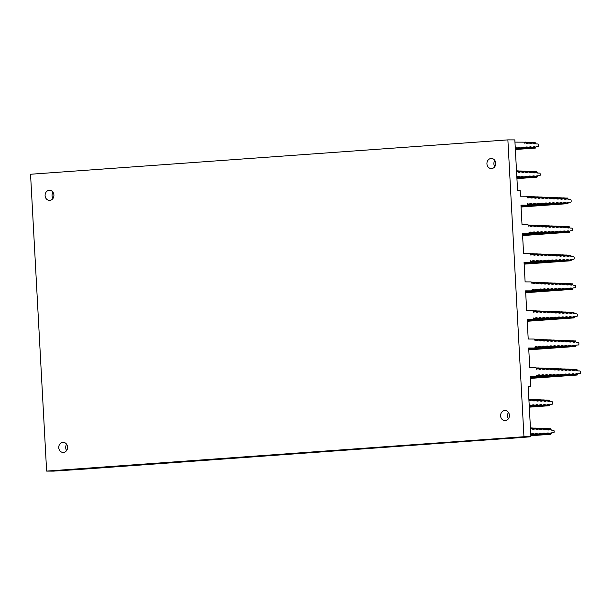 <?xml version="1.0" encoding="UTF-8"?>
<svg xmlns="http://www.w3.org/2000/svg" width="611" height="611" viewBox="0 0 611 611"><rect width="100%" height="100%" fill="white"/><g stroke="black" fill="none" stroke-linecap="round" stroke-linejoin="round"><path stroke-width="0.92" d="M528.194 386.542L530.768 386.351L530.241 376.552L536.29 376.575L536.977 374.933L537.741 376.307L538.337 374.887L539.101 376.261L539.696 374.841L540.46 376.223L541.056 374.803L541.82 376.177L542.415 374.757L543.187 376.132L543.775 374.711L544.546 376.086L545.134 374.665L545.906 376.048L546.494 374.627L547.265 376.002L547.861 374.581L548.625 375.956L549.22 374.535L549.984 375.91L550.58 374.49L551.343 375.872L551.939 374.444L552.711 375.826L553.299 374.406L554.07 375.78L554.658 374.36L555.43 375.734L556.018 374.314L556.789 375.696L557.385 374.268L558.149 375.65L558.744 374.23L559.508 375.605L560.104 374.184L560.867 375.559L561.463 374.138L562.227 375.521L562.823 374.092L563.594 375.475L564.182 374.054L564.954 375.429L565.542 374.008L566.313 375.383L566.901 373.963L567.672 375.345L568.268 373.917L569.032 375.299L569.628 373.879L570.391 375.253L570.987 373.833L571.751 375.207L572.347 373.787L573.118 375.169L573.706 373.741L574.477 375.123L575.066 373.703L575.837 375.078L576.425 373.657L577.196 375.032L577.785 373.611L579.976 373.542A1.123 0.542 -94.1 0 1 579.976 373.542L579.984 373.542A1.123 0.542 -94.1 0 0 580.45 372.427L580.435 372.084A1.123 0.542 -94.1 0 0 579.831 370.961L577.639 370.877L576.891 369.449L576.272 370.816L575.524 369.395L574.905 370.762L574.164 369.342L573.546 370.709L572.797 369.288L572.179 370.656L571.43 369.235L570.811 370.602L570.063 369.174L569.444 370.549L568.696 369.12L568.077 370.495L567.336 369.067L566.71 370.442L565.969 369.013L565.351 370.388L564.602 368.96L563.984 370.335L563.235 368.907L562.616 370.281L561.868 368.853L561.249 370.228L560.501 368.8L559.882 370.174L559.141 368.746L558.523 370.121L557.774 368.693L557.156 370.067L556.407 368.639L555.789 370.014L555.04 368.586L554.421 369.961L553.673 368.532L553.054 369.907L552.306 368.479L551.687 369.854L550.946 368.425L550.328 369.8L549.579 368.372L548.961 369.747L548.212 368.318L547.593 369.693L546.845 368.265L546.226 369.64L545.478 368.212L544.859 369.579L544.111 368.158L543.492 369.525L542.751 368.105L542.133 369.472L541.384 368.051L540.766 369.418L540.017 367.998L539.398 369.365L538.65 367.937L538.031 369.311L537.283 367.883L536.664 369.258L535.801 367.608L529.752 367.593L528.691 347.987L534.74 348.01L535.427 346.368L536.198 347.743L536.786 346.322L537.558 347.697L538.146 346.277L538.917 347.659L539.505 346.231L540.277 347.613L540.865 346.193L541.636 347.567L542.232 346.147L542.996 347.522L543.591 346.101L544.355 347.483L544.951 346.055L545.715 347.438L546.31 346.017L547.082 347.392L547.67 345.971L548.441 347.346L549.029 345.925L549.801 347.308L550.389 345.879L551.16 347.262L551.756 345.841L552.52 347.216L553.115 345.795L553.879 347.17L554.475 345.75L555.239 347.132L555.834 345.704L556.606 347.086L557.194 345.666L557.965 347.04L558.553 345.62L559.325 346.995L559.913 345.574L560.684 346.956L561.272 345.528L562.044 346.911L562.639 345.49L563.403 346.865L563.999 345.444L564.763 346.819L565.358 345.398L566.122 346.781L566.718 345.352L567.489 346.735L568.077 345.314L568.849 346.689L569.437 345.268L570.208 346.643L570.796 345.223L571.568 346.605L572.163 345.177L572.927 346.559L573.523 345.139L574.287 346.513L574.882 345.093L575.646 346.468L576.242 345.047L578.426 344.978A1.123 0.542 -94.1 0 1 578.426 344.978L578.441 344.978A1.123 0.542 -94.1 0 0 578.9 343.856L578.884 343.519A1.123 0.542 -94.1 0 0 578.289 342.397L576.097 342.305L575.348 340.885L574.73 342.252L573.981 340.831L573.362 342.198L572.614 340.778L571.995 342.145L571.247 340.724L570.628 342.091L569.88 340.663L569.261 342.038L568.52 340.61L567.902 341.984L567.153 340.556L566.534 341.931L565.786 340.503L565.167 341.877L564.419 340.449L563.8 341.824L563.052 340.396L562.433 341.77L561.685 340.342L561.066 341.717L560.325 340.289L559.707 341.664L558.958 340.235L558.339 341.61L557.591 340.182L556.972 341.557L556.224 340.128L555.605 341.503L554.857 340.075L554.238 341.45L553.497 340.022L552.871 341.396L552.13 339.968L551.512 341.343L550.763 339.915L550.144 341.289L549.396 339.861L548.777 341.236L548.029 339.808L547.41 341.182L546.662 339.754L546.043 341.129L545.302 339.701L544.684 341.068L543.935 339.647L543.316 341.014L542.568 339.594L541.949 340.961L541.201 339.54L540.582 340.907L539.834 339.487L539.215 340.854L538.467 339.426L537.848 340.801L537.107 339.372L536.489 340.747L535.74 339.319L535.121 340.694L534.258 339.044L528.21 339.029L527.148 319.423L533.197 319.446L533.877 317.804L534.648 319.179L535.244 317.758L536.007 319.133L536.603 317.712L537.367 319.095L537.963 317.667L538.726 319.049L539.322 317.628L540.086 319.003L540.682 317.583L541.453 318.957L542.041 317.537L542.812 318.919L543.4 317.491L544.172 318.873L544.76 317.453L545.531 318.827L546.127 317.407L546.891 318.782L547.487 317.361L548.25 318.743L548.846 317.315L549.61 318.698L550.206 317.277L550.977 318.652L551.565 317.231L552.336 318.606L552.924 317.185L553.696 318.568L554.284 317.14L555.055 318.522L555.651 317.101L556.415 318.476L557.011 317.056L557.774 318.43L558.37 317.01L559.134 318.392L559.729 316.964L560.493 318.346L561.089 316.926L561.86 318.3L562.448 316.88L563.22 318.255L563.808 316.834L564.579 318.216L565.167 316.788L565.939 318.171L566.534 316.75L567.298 318.125L567.894 316.704L568.658 318.079L569.253 316.658L570.017 318.033L570.613 316.613L571.384 317.995L571.972 316.574L572.744 317.949L573.332 316.529L574.103 317.903L574.691 316.483L576.883 316.414A1.123 0.542 -94.1 0 1 576.883 316.414L576.891 316.414A1.123 0.542 -94.1 0 0 577.357 315.291L577.334 314.955A1.123 0.542 -94.1 0 0 576.738 313.833L574.546 313.741L573.798 312.32L573.179 313.687L572.431 312.267L571.812 313.634L571.071 312.213L570.445 313.58L569.704 312.152L569.085 313.527L568.337 312.099L567.718 313.474L566.97 312.045L566.351 313.42L565.603 311.992L564.984 313.367L564.236 311.938L563.617 313.313L562.876 311.885L562.257 313.26L561.509 311.831L560.89 313.206L560.142 311.778L559.523 313.153L558.775 311.725L558.156 313.099L557.408 311.671L556.789 313.046L556.041 311.618L555.422 312.992L554.681 311.564L554.062 312.939L553.314 311.511L552.695 312.885L551.947 311.457L551.328 312.832L550.58 311.404L549.961 312.779L549.213 311.35L548.594 312.725L547.846 311.297L547.227 312.672L546.486 311.243L545.867 312.618L545.119 311.19L544.5 312.557L543.752 311.136L543.133 312.504L542.385 311.083L541.766 312.45L541.018 311.03L540.399 312.397L539.658 310.976L539.039 312.343L538.291 310.915L537.672 312.29L536.924 310.862L536.305 312.236L535.557 310.808L534.938 312.183L534.19 310.755L533.571 312.129L532.708 310.48L526.659 310.457L525.597 290.859L531.646 290.882L532.334 289.24L533.098 290.615L533.693 289.194L534.465 290.569L535.053 289.148L535.824 290.531L536.412 289.102L537.184 290.485L537.772 289.064L538.543 290.439L539.139 289.018L539.903 290.393L540.498 288.972L541.262 290.355L541.858 288.927L542.621 290.309L543.217 288.888L543.981 290.263L544.577 288.843L545.348 290.217L545.936 288.797L546.708 290.179L547.296 288.751L548.067 290.133L548.655 288.713L549.426 290.088L550.022 288.667L550.786 290.042L551.382 288.621L552.145 289.996L552.741 288.575L553.505 289.958L554.101 288.537L554.872 289.912L555.46 288.491L556.231 289.866L556.82 288.445L557.591 289.82L558.179 288.4L558.95 289.782L559.546 288.361L560.31 289.736L560.906 288.316L561.669 289.69L562.265 288.27L563.029 289.645L563.625 288.224L564.388 289.606L564.984 288.186L565.755 289.561L566.344 288.14L567.115 289.515L567.703 288.094L568.474 289.469L569.062 288.048L569.834 289.431L570.43 288.002L571.193 289.385L571.789 287.964L572.553 289.339L573.149 287.918L575.333 287.85A1.123 0.542 -94.1 0 1 575.333 287.85L575.341 287.85A1.123 0.542 -94.1 0 0 575.806 286.727L575.791 286.391A1.123 0.542 -94.1 0 0 575.195 285.268L572.996 285.177L572.255 283.756L571.636 285.123L570.888 283.703L570.269 285.07L569.521 283.641L568.902 285.016L568.154 283.588L567.535 284.963L566.787 283.535L566.168 284.909L565.419 283.481L564.801 284.856L564.06 283.428L563.441 284.802L562.693 283.374L562.074 284.749L561.326 283.321L560.707 284.695L559.959 283.267L559.34 284.642L558.591 283.214L557.973 284.589L557.232 283.16L556.613 284.535L555.865 283.107L555.246 284.482L554.498 283.053L553.879 284.428L553.131 283L552.512 284.375L551.764 282.946L551.145 284.321L550.396 282.893L549.778 284.268L549.037 282.84L548.418 284.214L547.67 282.786L547.051 284.161L546.303 282.733L545.684 284.1L544.936 282.679L544.317 284.046L543.569 282.626L542.95 283.993L542.201 282.572L541.583 283.939L540.842 282.519L540.223 283.886L539.475 282.458L538.856 283.832L538.108 282.404L537.489 283.779L536.741 282.351L536.122 283.725L535.373 282.297L534.755 283.672L534.014 282.244L533.388 283.619L532.647 282.19L532.028 283.565L531.165 281.915L525.116 281.892L524.055 262.295L530.104 262.318L530.783 260.676L531.555 262.05L532.143 260.63L532.914 262.004L533.51 260.584L534.274 261.959L534.869 260.538L535.633 261.92L536.229 260.5L536.993 261.875L537.588 260.454L538.36 261.829L538.948 260.408L539.719 261.783L540.307 260.362L541.079 261.745L541.667 260.324L542.438 261.699L543.026 260.278L543.798 261.653L544.393 260.233L545.157 261.607L545.753 260.187L546.517 261.569L547.112 260.149L547.876 261.523L548.472 260.103L549.243 261.477L549.831 260.057L550.603 261.432L551.191 260.011L551.962 261.393L552.55 259.965L553.322 261.348L553.917 259.927L554.681 261.302L555.277 259.881L556.041 261.256L556.636 259.835L557.4 261.218L557.996 259.79L558.767 261.172L559.355 259.751L560.127 261.126L560.715 259.706L561.486 261.08L562.074 259.66L562.846 261.042L563.434 259.614L564.205 260.996L564.801 259.576L565.565 260.95L566.16 259.53L566.924 260.905L567.52 259.484L568.283 260.866L568.879 259.438L569.651 260.821L570.239 259.4L571.01 260.775L571.598 259.354L573.79 259.285A1.123 0.542 -94.1 0 1 573.79 259.285L573.798 259.285A1.123 0.542 -94.1 0 0 574.264 258.163L574.241 257.827A1.123 0.542 -94.1 0 0 573.645 256.704L571.453 256.612L570.705 255.184L570.086 256.559L569.337 255.131L568.719 256.505L567.97 255.077L567.352 256.452L566.611 255.024L565.992 256.399L565.244 254.97L564.625 256.345L563.877 254.917L563.258 256.292L562.51 254.863L561.891 256.238L561.142 254.81L560.524 256.185L559.775 254.756L559.157 256.131L558.416 254.703L557.797 256.078L557.049 254.65L556.43 256.024L555.682 254.596L555.063 255.971L554.314 254.543L553.696 255.917L552.947 254.489L552.329 255.864L551.588 254.436L550.962 255.81L550.221 254.382L549.602 255.757L548.854 254.329L548.235 255.704L547.487 254.275L546.868 255.65L546.119 254.222L545.501 255.589L544.752 254.168L544.134 255.535L543.393 254.115L542.774 255.482L542.026 254.061L541.407 255.429L540.659 254.008L540.04 255.375L539.292 253.947L538.673 255.322L537.924 253.893L537.306 255.268L536.557 253.84L535.939 255.215L535.198 253.786L534.579 255.161L533.831 253.733L533.212 255.108L532.464 253.68L531.845 255.054L531.096 253.626L530.478 255.001L529.615 253.351L523.566 253.328L522.504 233.73L528.553 233.753L529.241 232.111L530.004 233.486L530.6 232.065L531.364 233.44L531.96 232.02L532.731 233.394L533.319 231.974L534.09 233.356L534.678 231.928L535.45 233.31L536.038 231.89L536.809 233.265L537.405 231.844L538.169 233.219L538.765 231.798L539.528 233.181L540.124 231.752L540.888 233.135L541.483 231.714L542.247 233.089L542.843 231.668L543.614 233.043L544.202 231.622L544.974 233.005L545.562 231.577L546.333 232.959L546.921 231.538L547.693 232.913L548.288 231.493L549.052 232.867L549.648 231.447L550.412 232.829L551.007 231.401L551.771 232.783L552.367 231.363L553.138 232.738L553.726 231.317L554.498 232.692L555.086 231.271L555.857 232.654L556.445 231.225L557.217 232.608L557.812 231.187L558.576 232.562L559.172 231.141L559.936 232.516L560.531 231.095L561.295 232.478L561.891 231.05L562.655 232.432L563.25 231.011L564.022 232.386L564.61 230.966L565.381 232.34L565.969 230.92L566.741 232.302L567.329 230.874L568.1 232.256L568.696 230.836L569.46 232.211L570.055 230.79L572.24 230.721A1.123 0.542 -94.1 0 1 572.24 230.721L572.247 230.721A1.123 0.542 -94.1 0 0 572.713 229.599L572.698 229.255A1.123 0.542 -94.1 0 0 572.102 228.14L569.903 228.048L569.162 226.62L568.535 227.995L567.795 226.566L567.176 227.941L566.428 226.513L565.809 227.888L565.06 226.46L564.442 227.834L563.693 226.406L563.075 227.781L562.326 226.353L561.708 227.727L560.967 226.299L560.348 227.674L559.6 226.246L558.981 227.62L558.233 226.192L557.614 227.567L556.865 226.139L556.247 227.513L555.498 226.085L554.88 227.46L554.131 226.032L553.513 227.407L552.772 225.978L552.153 227.353L551.405 225.925L550.786 227.3L550.037 225.871L549.419 227.246L548.67 225.818L548.052 227.193L547.303 225.765L546.685 227.139L545.936 225.711L545.317 227.078L544.577 225.658L543.958 227.025L543.21 225.604L542.591 226.971L541.842 225.551L541.224 226.918L540.475 225.497L539.857 226.864L539.108 225.436L538.49 226.811L537.749 225.383L537.122 226.757L536.382 225.329L535.763 226.704L535.015 225.276L534.396 226.65L533.647 225.222L533.029 226.597L532.28 225.169L531.662 226.544L530.913 225.115L530.295 226.49L529.554 225.062L528.935 226.437L528.072 224.787L522.023 224.764L520.962 205.166L527.01 205.181L527.69 203.539L528.462 204.922L529.05 203.501L529.821 204.876L530.409 203.455L531.18 204.83L531.776 203.41L532.54 204.792L533.136 203.364L533.899 204.746L534.495 203.326L535.259 204.7L535.855 203.28L536.626 204.654L537.214 203.234L537.986 204.616L538.574 203.188L539.345 204.57L539.933 203.15L540.704 204.525L541.3 203.104L542.064 204.479L542.66 203.058L543.423 204.441L544.019 203.012L544.783 204.395L545.379 202.974L546.142 204.349L546.738 202.928L547.509 204.303L548.098 202.883L548.869 204.265L549.457 202.837L550.228 204.219L550.817 202.799L551.588 204.173L552.184 202.753L552.947 204.127L553.543 202.707L554.307 204.089L554.903 202.661L555.666 204.043L556.262 202.623L557.033 203.998L557.622 202.577L558.393 203.952L558.981 202.531L559.752 203.914L560.34 202.485L561.112 203.868L561.708 202.447L562.471 203.822L563.067 202.401L563.831 203.776L564.427 202.356L565.19 203.738L565.786 202.31L566.55 203.692L567.145 202.272L567.917 203.646L568.505 202.226L570.705 202.149A1.123 0.542 -94.1 0 1 570.689 202.157M529.233 405.727L529.554 404.948L530.325 406.33L530.913 404.91L531.685 406.284L532.273 404.864L533.044 406.239L533.632 404.818L534.404 406.2L534.999 404.772L535.763 406.155L536.359 404.734L537.122 406.109L537.718 404.688L538.482 406.063L539.078 404.642L539.841 406.025L540.437 404.597L541.209 405.979L541.797 404.558L542.568 405.933L543.156 404.513L543.927 405.887L544.516 404.467L545.287 405.849L545.883 404.421L546.646 405.803L547.242 404.383L548.006 405.757L548.602 404.337L549.365 405.712L549.961 404.291L552.145 404.222A1.123 0.542 -94.1 0 1 552.145 404.222A1.123 0.542 -94.1 0 0 552.627 403.1L552.604 402.764A1.123 0.542 -94.1 0 0 552.008 401.641L549.816 401.557L549.068 400.129L548.449 401.496L547.7 400.075L547.082 401.442L546.333 400.022L545.715 401.389L544.966 399.968L544.348 401.335L543.599 399.915L542.98 401.282L542.24 399.854L541.621 401.228L540.872 399.8L540.254 401.175L539.505 399.747L538.887 401.122L538.138 399.693L537.52 401.068L536.771 399.64L536.153 401.015L535.412 399.586L534.785 400.961L534.045 399.533L533.426 400.908L532.677 399.479L532.059 400.854L531.318 399.426L530.692 400.801L529.951 399.373L529.325 400.747L528.92 399.968M529.951 399.373L528.889 399.449M531.318 399.426L530.027 399.518M532.677 399.479L531.387 399.571M534.045 399.533L532.754 399.625M535.412 399.586L534.121 399.678M536.771 399.64L535.488 399.731M538.138 399.693L536.702 399.793M539.505 399.747L538.215 399.846M540.872 399.8L539.582 399.9M542.24 399.854L540.949 399.953M543.599 399.915L542.316 400.006M544.966 399.968L543.683 400.06M546.333 400.022L545.043 400.113M547.7 400.075L546.41 400.167M549.068 400.129L547.777 400.22M549.365 405.712L529.309 407.155M548.006 405.757L529.302 407.102M546.646 405.803L529.302 407.048M545.287 405.849L529.302 406.995M543.927 405.887L529.294 406.941M542.568 405.933L529.294 406.888M541.209 405.979L529.286 406.834M539.841 406.025L529.286 406.781M538.482 406.063L529.286 406.727M537.122 406.109L529.279 406.674M535.763 406.155L529.279 406.62M534.404 406.2L529.279 406.567M533.044 406.239L529.271 406.514M531.685 406.284L529.271 406.46M530.325 406.33L529.263 406.407M530.776 434.291L531.104 433.52L531.868 434.895L532.464 433.474L533.227 434.849L533.823 433.428L534.587 434.803L535.183 433.382L535.954 434.765L536.542 433.336L537.313 434.719L537.901 433.298L538.673 434.673L539.261 433.252L540.032 434.627L540.62 433.207L541.392 434.589L541.988 433.161L542.751 434.543L543.347 433.123L544.111 434.497L544.707 433.077L545.47 434.452L546.066 433.031L546.837 434.413L547.425 432.985L548.197 434.368L548.785 432.947L549.556 434.322L550.144 432.901L550.916 434.276L551.512 432.855L553.696 432.787A1.123 0.542 -94.1 0 0 553.703 432.787A1.123 0.542 -94.1 0 0 554.169 431.672L554.154 431.328A1.123 0.542 -94.1 0 0 553.558 430.205L551.359 430.121L550.61 428.693L549.992 430.068L549.251 428.639L548.625 430.007L547.884 428.586L547.265 429.953L546.517 428.532L545.898 429.9L545.149 428.479L544.531 429.846L543.782 428.426L543.164 429.793L542.415 428.372L541.797 429.739L541.056 428.311L540.437 429.686L539.689 428.258L539.07 429.632L538.322 428.204L537.703 429.579L536.954 428.151L536.336 429.525L535.587 428.097L534.969 429.472L534.22 428.044L533.602 429.418L532.861 427.99L532.242 429.365L531.494 427.937L530.875 429.312L530.463 428.532M531.494 427.937L530.44 428.013M532.861 427.99L531.57 428.082M534.22 428.044L532.937 428.135M535.587 428.097L534.297 428.189M536.954 428.151L535.664 428.242M538.322 428.204L537.031 428.303M539.689 428.258L538.398 428.357M541.056 428.311L539.765 428.41M542.415 428.372L541.132 428.464M543.782 428.426L542.492 428.517M545.149 428.479L543.859 428.571M546.517 428.532L545.226 428.624M547.884 428.586L546.593 428.678M549.251 428.639L547.96 428.731M550.61 428.693L549.327 428.785M550.916 434.276L530.852 435.727M549.556 434.322L530.852 435.666M548.197 434.368L530.852 435.612M546.837 434.413L530.844 435.559M545.47 434.452L530.844 435.506M544.111 434.497L530.837 435.452M542.751 434.543L530.837 435.399M541.392 434.589L530.837 435.345M540.032 434.627L530.829 435.292M538.673 434.673L530.829 435.238M537.313 434.719L530.829 435.185M535.954 434.765L530.822 435.131M534.587 434.803L530.822 435.078M533.227 434.849L530.814 435.024M531.868 434.895L530.814 434.971M530.768 386.351L528.179 386.343L530.913 436.75L523.955 436.728L46.627 471.096L53.577 471.119L85.548 469.019L504.113 438.683M524.261 142.203L525.552 142.111L524.933 143.478L524.238 142.157L514.951 142.126M525.628 142.256L526.919 142.164L526.3 143.532L525.552 142.111M526.995 142.31L528.286 142.218L527.667 143.585L526.919 142.164M528.362 142.363L529.653 142.271L529.027 143.638L528.286 142.218M529.729 142.416L531.012 142.325L530.394 143.7L529.653 142.271M531.089 142.47L532.38 142.378L531.761 143.753L531.012 142.325M532.456 142.523L533.747 142.432L533.128 143.806L532.38 142.378M533.823 142.577L535.114 142.485L534.495 143.86L533.747 142.432M515.356 149.519L535.412 148.068L536.007 146.648L538.192 146.579A1.123 0.542 85.9 0 0 538.207 146.579A1.123 0.542 85.9 0 0 538.673 145.464L538.65 145.12A1.123 0.542 85.9 0 0 538.054 143.997L535.862 143.913L535.114 142.485M515.348 149.466L534.052 148.114L534.648 146.693L535.412 148.068M515.348 149.412L532.693 148.16L533.288 146.739L534.052 148.114M515.348 149.351L531.333 148.206L531.929 146.785L532.693 148.16M515.34 149.298L529.974 148.252L530.569 146.823L531.333 148.206M515.34 149.244L528.614 148.29L529.202 146.869L529.974 148.252M515.34 149.191L527.255 148.336L527.843 146.915L528.614 148.29M515.333 149.137L525.895 148.381L526.483 146.961L527.255 148.336M515.333 149.084L524.528 148.427L525.124 146.999L525.895 148.381M515.325 149.031L523.169 148.465L523.764 147.045L524.528 148.427M515.325 148.977L521.809 148.511L522.405 147.091L523.169 148.465M515.325 148.924L520.45 148.557L521.046 147.136L521.809 148.511M515.317 148.87L519.09 148.603L519.678 147.175L520.45 148.557M515.317 148.817L517.731 148.641L518.319 147.22L519.09 148.603M515.31 148.763L516.371 148.687L516.959 147.266L517.731 148.641M515.279 148.083L515.6 147.312L516.371 148.687M516.853 177.213L517.181 176.434L517.945 177.809L518.54 176.388L519.304 177.77L519.9 176.342L520.664 177.725L521.259 176.304L522.031 177.679L522.619 176.258L523.39 177.633L523.978 176.212L524.75 177.595L525.338 176.167L526.109 177.549L526.705 176.128L527.469 177.503L528.064 176.083L528.828 177.457L529.424 176.037L530.188 177.419L530.783 175.991L531.547 177.373L532.143 175.953L532.914 177.327L533.502 175.907L534.274 177.282L534.862 175.861L535.633 177.243L536.221 175.815L536.993 177.198L537.588 175.777L539.773 175.701A1.123 0.542 -94.1 0 1 539.773 175.701A1.123 0.542 -94.1 0 0 540.246 174.586L540.231 174.242A1.123 0.542 -94.1 0 0 539.635 173.119L537.436 173.035L536.687 171.607L536.068 172.982L535.328 171.554L534.701 172.928L533.961 171.5L533.342 172.875L532.593 171.447L531.975 172.821L531.226 171.393L530.608 172.768L529.859 171.34L529.241 172.714L528.492 171.286L527.873 172.661L527.133 171.233L526.514 172.608L525.765 171.179L525.147 172.554L524.398 171.126L523.78 172.501L523.031 171.072L522.413 172.447L521.664 171.019L521.046 172.394L520.297 170.965L519.678 172.34L518.938 170.912L518.319 172.279L517.57 170.859L516.952 172.226L516.539 171.447M517.57 170.859L516.516 170.935M518.938 170.912L517.647 171.004M520.297 170.965L519.014 171.057M521.664 171.019L520.381 171.111M523.031 171.072L521.741 171.164M524.398 171.126L523.108 171.217M525.765 171.179L524.475 171.271M527.133 171.233L525.842 171.324M528.492 171.286L527.209 171.378M529.859 171.34L528.568 171.431M531.226 171.393L529.936 171.485M532.593 171.447L531.303 171.538M533.961 171.5L532.67 171.592M535.328 171.554L534.037 171.645M536.687 171.607L535.404 171.699M536.993 177.198L516.929 178.641M535.633 177.243L516.929 178.588M534.274 177.282L516.929 178.534M532.914 177.327L516.921 178.481M531.547 177.373L516.921 178.427M530.188 177.419L516.914 178.374M528.828 177.457L516.914 178.32M527.469 177.503L516.914 178.267M526.109 177.549L516.906 178.213M524.75 177.595L516.906 178.16M523.39 177.633L516.906 178.107M522.031 177.679L516.898 178.053M520.664 177.725L516.898 177.992M519.304 177.77L516.891 177.938M517.945 177.809L516.891 177.885M570.705 202.149A1.123 0.542 -94.1 0 0 571.17 201.034L571.148 200.691A1.123 0.542 -94.1 0 0 570.552 199.576L568.36 199.484L567.611 198.056L566.993 199.43L566.244 198.002L565.626 199.377L564.877 197.949L564.259 199.323L563.51 197.895L562.891 199.27L562.151 197.842L561.532 199.217L560.783 197.788L560.165 199.163L559.416 197.735L558.798 199.11L558.049 197.681L557.431 199.056L556.682 197.628L556.063 199.003L555.323 197.574L554.696 198.949L553.956 197.521L553.337 198.896L552.588 197.468L551.97 198.842L551.221 197.414L550.603 198.789L549.854 197.361L549.236 198.735L548.487 197.307L547.868 198.682L547.128 197.254L546.509 198.628L545.76 197.2L545.142 198.567L544.393 197.147L543.775 198.514L543.026 197.093L542.408 198.46L541.659 197.04L541.041 198.407L540.292 196.986L539.673 198.354L538.933 196.925L538.314 198.3L537.565 196.872L536.947 198.247L536.198 196.818L535.58 198.193L534.831 196.765L534.213 198.14L533.464 196.711L532.845 198.086L532.105 196.658L531.478 198.033L530.738 196.605L530.119 197.979L529.37 196.551L528.752 197.926L528.003 196.498L527.385 197.872L526.522 196.223L520.473 196.2L520.152 190.319L517.563 190.311L514.836 139.904L507.878 139.881L523.955 436.728M504.128 438.874L530.913 436.75M46.627 471.096L30.55 174.25L507.878 139.881M495.75 163.213A5.048 4.414 -89.8 0 0 491.366 158.478A5.048 4.414 -89.8 0 0 486.929 163.519A5.048 4.414 -89.8 0 0 491.328 168.583A5.048 4.414 -89.8 0 0 495.75 163.213M494.834 160.433A5.048 4.414 -89.8 0 0 494.811 166.658M509.398 415.259A5.048 4.414 -89.8 0 0 505.014 410.523A5.048 4.414 -89.8 0 0 500.585 415.556A5.048 4.414 -89.8 0 0 504.976 420.628A5.048 4.414 -89.8 0 0 509.398 415.259M508.482 412.471A5.048 4.414 -89.8 0 0 508.459 418.695M53.913 195.031A5.048 4.414 -89.8 0 0 49.529 190.296A5.048 4.414 -89.8 0 0 45.092 195.329A5.048 4.414 -89.8 0 0 49.491 200.4A5.048 4.414 -89.8 0 0 53.913 195.031M52.997 192.244A5.048 4.414 -89.8 0 0 52.974 198.468M67.561 447.069A5.048 4.414 -89.8 0 0 63.177 442.333A5.048 4.414 -89.8 0 0 58.748 447.374A5.048 4.414 -89.8 0 0 63.139 452.438A5.048 4.414 -89.8 0 0 67.561 447.069M66.645 444.289A5.048 4.414 -89.8 0 0 66.622 450.513M536.29 376.575L541.82 376.177M528.003 196.498L526.713 196.589M529.37 196.551L528.08 196.643M530.738 196.605L529.447 196.696M532.105 196.658L530.814 196.75M533.464 196.711L532.181 196.803M534.831 196.765L533.54 196.857M536.198 196.818L534.908 196.918M537.565 196.872L536.275 196.971M538.933 196.925L537.642 197.025M540.292 196.986L539.009 197.078M541.659 197.04L540.376 197.132M543.026 197.093L541.736 197.185M544.393 197.147L543.103 197.238M545.76 197.2L544.47 197.292M547.128 197.254L545.837 197.345M548.487 197.307L547.204 197.399M549.854 197.361L548.563 197.452M551.221 197.414L549.931 197.506M552.588 197.468L551.298 197.559M553.956 197.521L552.665 197.613M555.323 197.574L554.032 197.666M556.682 197.628L555.399 197.72M558.049 197.681L556.758 197.773M559.416 197.735L558.126 197.827M560.783 197.788L559.493 197.88M562.151 197.842L560.86 197.933M563.51 197.895L562.227 197.987M564.877 197.949L563.594 198.04M566.244 198.002L564.954 198.094M567.611 198.056L566.321 198.155M567.917 203.646L521.061 207.022M566.55 203.692L521.053 206.969M565.19 203.738L521.053 206.915M563.831 203.776L521.053 206.862M562.471 203.822L521.046 206.808M561.112 203.868L521.046 206.755M559.752 203.914L521.038 206.694M558.393 203.952L521.038 206.64M557.033 203.998L521.038 206.587M555.666 204.043L521.03 206.533M554.307 204.089L521.03 206.48M552.947 204.127L521.023 206.426M551.588 204.173L521.023 206.373M550.228 204.219L521.023 206.319M548.869 204.265L521.015 206.266M547.509 204.303L521.015 206.213M546.142 204.349L521.015 206.159M544.783 204.395L521.007 206.106M543.423 204.441L521.007 206.052M542.064 204.479L521 205.999M540.704 204.525L521 205.945M539.345 204.57L521 205.892M537.986 204.616L520.992 205.838M536.626 204.654L520.992 205.785M535.259 204.7L520.992 205.731M533.899 204.746L520.984 205.678M532.54 204.792L520.984 205.624M531.18 204.83L527.033 205.136M529.821 204.876L527.056 205.075M528.462 204.922L527.079 205.021M527.01 205.181L520.984 205.617M529.554 225.062L528.263 225.154M530.913 225.115L529.63 225.207M532.28 225.169L530.99 225.26M533.647 225.222L532.357 225.314M535.015 225.276L533.724 225.367M536.382 225.329L535.091 225.428M537.749 225.383L536.458 225.482M539.108 225.436L537.825 225.535M540.475 225.497L539.185 225.589M541.842 225.551L540.552 225.642M543.21 225.604L541.919 225.696M544.577 225.658L543.286 225.749M545.936 225.711L544.653 225.803M547.303 225.765L546.02 225.856M548.67 225.818L547.38 225.91M550.037 225.871L548.747 225.963M551.405 225.925L550.114 226.017M552.772 225.978L551.481 226.07M554.131 226.032L552.848 226.123M555.498 226.085L554.208 226.177M556.865 226.139L555.575 226.23M558.233 226.192L556.942 226.284M559.6 226.246L558.309 226.337M560.967 226.299L559.676 226.391M562.326 226.353L561.043 226.444M563.693 226.406L562.403 226.498M565.06 226.46L563.77 226.551M566.428 226.513L565.137 226.605M567.795 226.566L566.504 226.666M569.162 226.62L567.871 226.719M569.46 232.211L522.604 235.586M568.1 232.256L522.604 235.533M566.741 232.302L522.596 235.479M565.381 232.34L522.596 235.426M564.022 232.386L522.596 235.372M562.655 232.432L522.588 235.319M561.295 232.478L522.588 235.266M559.936 232.516L522.588 235.204M558.576 232.562L522.581 235.151M557.217 232.608L522.581 235.098M555.857 232.654L522.573 235.044M554.498 232.692L522.573 234.991M553.138 232.738L522.573 234.937M551.771 232.783L522.565 234.884M550.412 232.829L522.565 234.83M549.052 232.867L522.565 234.777M547.693 232.913L522.558 234.723M546.333 232.959L522.558 234.67M544.974 233.005L522.55 234.616M543.614 233.043L522.55 234.563M542.247 233.089L522.55 234.509M540.888 233.135L522.542 234.456M539.528 233.181L522.542 234.403M538.169 233.219L522.535 234.349M536.809 233.265L522.535 234.296M535.45 233.31L522.535 234.242M534.09 233.356L522.527 234.189M532.731 233.394L528.576 233.7M531.364 233.44L528.599 233.639M530.004 233.486L528.622 233.585M528.553 233.753L522.527 234.181M531.096 253.626L529.806 253.718M532.464 253.68L531.173 253.771M533.831 253.733L532.54 253.825M535.198 253.786L533.907 253.886M536.557 253.84L535.274 253.939M537.924 253.893L536.634 253.993M539.292 253.947L538.001 254.046M540.659 254.008L539.368 254.1M542.026 254.061L540.735 254.153M543.393 254.115L542.102 254.207M544.752 254.168L543.469 254.26M546.119 254.222L544.829 254.313M547.487 254.275L546.196 254.367M548.854 254.329L547.563 254.42M550.221 254.382L548.93 254.474M551.588 254.436L550.297 254.527M552.947 254.489L551.664 254.581M554.314 254.543L553.024 254.634M555.682 254.596L554.391 254.688M557.049 254.65L555.758 254.741M558.416 254.703L557.125 254.795M559.775 254.756L558.492 254.848M561.142 254.81L559.859 254.902M562.51 254.863L561.219 254.955M563.877 254.917L562.586 255.008M565.244 254.97L563.953 255.062M566.611 255.024L565.32 255.123M567.97 255.077L566.687 255.177M569.337 255.131L568.047 255.23M570.705 255.184L569.414 255.283M571.01 260.775L524.154 264.151M569.651 260.821L524.146 264.097M568.283 260.866L524.146 264.044M566.924 260.905L524.146 263.99M565.565 260.95L524.139 263.937M564.205 260.996L524.139 263.883M562.846 261.042L524.139 263.83M561.486 261.08L524.131 263.776M560.127 261.126L524.131 263.715M558.767 261.172L524.123 263.662M557.4 261.218L524.123 263.608M556.041 261.256L524.123 263.555M554.681 261.302L524.116 263.501M553.322 261.348L524.116 263.448M551.962 261.393L524.108 263.394M550.603 261.432L524.108 263.341M549.243 261.477L524.108 263.288M547.876 261.523L524.101 263.234M546.517 261.569L524.101 263.181M545.157 261.607L524.101 263.127M543.798 261.653L524.093 263.074M542.438 261.699L524.093 263.02M541.079 261.745L524.085 262.967M539.719 261.783L524.085 262.913M538.36 261.829L524.085 262.86M536.993 261.875L524.078 262.806M535.633 261.92L524.078 262.753M534.274 261.959L530.127 262.264M532.914 262.004L530.149 262.203M531.555 262.05L530.172 262.15M530.104 262.318L524.078 262.745M532.647 282.19L531.356 282.282M534.014 282.244L532.723 282.335M535.373 282.297L534.09 282.397M536.741 282.351L535.45 282.45M538.108 282.404L536.817 282.503M539.475 282.458L538.184 282.557M540.842 282.519L539.551 282.61M542.201 282.572L540.918 282.664M543.569 282.626L542.285 282.717M544.936 282.679L543.645 282.771M546.303 282.733L545.012 282.824M547.67 282.786L546.379 282.878M549.037 282.84L547.746 282.931M550.396 282.893L549.113 282.985M551.764 282.946L550.473 283.038M553.131 283L551.84 283.092M554.498 283.053L553.207 283.145M555.865 283.107L554.574 283.199M557.232 283.16L555.941 283.252M558.591 283.214L557.308 283.305M559.959 283.267L558.668 283.359M561.326 283.321L560.035 283.412M562.693 283.374L561.402 283.466M564.06 283.428L562.769 283.519M565.419 283.481L564.136 283.573M566.787 283.535L565.503 283.634M568.154 283.588L566.863 283.687M569.521 283.641L568.23 283.741M570.888 283.703L569.597 283.794M572.255 283.756L570.964 283.848M572.553 289.339L525.697 292.715M571.193 289.385L525.697 292.661M569.834 289.431L525.697 292.608M568.474 289.469L525.689 292.554M567.115 289.515L525.689 292.501M565.755 289.561L525.681 292.448M564.388 289.606L525.681 292.394M563.029 289.645L525.681 292.341M561.669 289.69L525.674 292.287M560.31 289.736L525.674 292.234M558.95 289.782L525.674 292.173M557.591 289.82L525.666 292.119M556.231 289.866L525.666 292.066M554.872 289.912L525.659 292.012M553.505 289.958L525.659 291.959M552.145 289.996L525.659 291.905M550.786 290.042L525.651 291.852M549.426 290.088L525.651 291.798M548.067 290.133L525.643 291.745M546.708 290.179L525.643 291.691M545.348 290.217L525.643 291.638M543.981 290.263L525.636 291.584M542.621 290.309L525.636 291.531M541.262 290.355L525.636 291.478M539.903 290.393L525.628 291.424M538.543 290.439L525.628 291.371M537.184 290.485L525.62 291.317M535.824 290.531L531.669 290.828M534.465 290.569L531.692 290.767M533.098 290.615L531.715 290.714M531.646 290.882L525.62 291.31M534.19 310.755L532.899 310.846M535.557 310.808L534.266 310.907M536.924 310.862L535.633 310.961M538.291 310.915L537 311.014M539.658 310.976L538.367 311.068M541.018 311.03L539.734 311.121M542.385 311.083L541.094 311.175M543.752 311.136L542.461 311.228M545.119 311.19L543.828 311.282M546.486 311.243L545.195 311.335M547.846 311.297L546.562 311.389M549.213 311.35L547.93 311.442M550.58 311.404L549.289 311.495M551.947 311.457L550.656 311.549M553.314 311.511L552.023 311.602M554.681 311.564L553.39 311.656M556.041 311.618L554.757 311.709M557.408 311.671L556.117 311.763M558.775 311.725L557.484 311.816M560.142 311.778L558.851 311.87M561.509 311.831L560.218 311.923M562.876 311.885L561.585 311.977M564.236 311.938L562.952 312.03M565.603 311.992L564.312 312.084M566.97 312.045L565.679 312.145M568.337 312.099L567.046 312.198M569.704 312.152L568.413 312.252M571.071 312.213L569.78 312.305M572.431 312.267L571.148 312.358M573.798 312.32L572.507 312.412M574.103 317.903L527.247 321.279M572.744 317.949L527.247 321.226M571.384 317.995L527.24 321.172M570.017 318.033L527.24 321.119M568.658 318.079L527.232 321.065M567.298 318.125L527.232 321.012M565.939 318.171L527.232 320.958M564.579 318.216L527.224 320.905M563.22 318.255L527.224 320.851M561.86 318.3L527.217 320.798M560.493 318.346L527.217 320.744M559.134 318.392L527.217 320.683M557.774 318.43L527.209 320.63M556.415 318.476L527.209 320.576M555.055 318.522L527.209 320.523M553.696 318.568L527.201 320.47M552.336 318.606L527.201 320.416M550.977 318.652L527.194 320.363M549.61 318.698L527.194 320.309M548.25 318.743L527.194 320.256M546.891 318.782L527.186 320.202M545.531 318.827L527.186 320.149M544.172 318.873L527.186 320.095M542.812 318.919L527.178 320.042M541.453 318.957L527.178 319.988M540.086 319.003L527.171 319.935M538.726 319.049L533.197 319.446M537.367 319.095L533.22 319.393M536.007 319.133L533.243 319.332M534.648 319.179L533.266 319.278M535.74 339.319L534.449 339.418M537.107 339.372L535.816 339.472M538.467 339.426L537.184 339.525M539.834 339.487L538.543 339.579M541.201 339.54L539.91 339.632M542.568 339.594L541.277 339.685M543.935 339.647L542.644 339.739M545.302 339.701L544.011 339.792M546.662 339.754L545.379 339.846M548.029 339.808L546.738 339.899M549.396 339.861L548.105 339.953M550.763 339.915L549.472 340.006M552.13 339.968L550.839 340.06M553.497 340.022L552.207 340.113M554.857 340.075L553.574 340.167M556.224 340.128L554.933 340.22M557.591 340.182L556.3 340.274M558.958 340.235L557.667 340.327M560.325 340.289L559.034 340.38M561.685 340.342L560.402 340.434M563.052 340.396L561.769 340.487M564.419 340.449L563.128 340.541M565.786 340.503L564.495 340.602M567.153 340.556L565.862 340.655M568.52 340.61L567.229 340.709M569.88 340.663L568.597 340.762M571.247 340.724L569.956 340.816M572.614 340.778L571.323 340.869M573.981 340.831L572.69 340.923M575.348 340.885L574.057 340.976M575.646 346.468L528.79 349.843M574.287 346.513L528.79 349.79M572.927 346.559L528.79 349.736M571.568 346.605L528.782 349.683M570.208 346.643L528.782 349.629M568.849 346.689L528.782 349.576M567.489 346.735L528.775 349.523M566.122 346.781L528.775 349.469M564.763 346.819L528.767 349.416M563.403 346.865L528.767 349.362M562.044 346.911L528.767 349.309M560.684 346.956L528.759 349.255M559.325 346.995L528.759 349.194M557.965 347.04L528.752 349.141M556.606 347.086L528.752 349.087M555.239 347.132L528.752 349.034M553.879 347.17L528.744 348.98M552.52 347.216L528.744 348.927M551.16 347.262L528.744 348.873M549.801 347.308L528.736 348.82M548.441 347.346L528.736 348.766M547.082 347.392L528.729 348.713M545.715 347.438L528.729 348.66M544.355 347.483L528.729 348.606M542.996 347.522L528.721 348.553M541.636 347.567L528.721 348.499M540.277 347.613L534.74 348.01M538.917 347.659L534.762 347.957M537.558 347.697L534.785 347.903M536.198 347.743L534.808 347.842M537.283 367.883L536 367.982M538.65 367.937L537.359 368.036M540.017 367.998L538.726 368.089M541.384 368.051L540.093 368.143M542.751 368.105L541.461 368.196M544.111 368.158L542.828 368.25M545.478 368.212L544.195 368.303M546.845 368.265L545.554 368.357M548.212 368.318L546.921 368.41M549.579 368.372L548.288 368.464M550.946 368.425L549.656 368.517M552.306 368.479L551.023 368.57M553.673 368.532L552.382 368.624M555.04 368.586L553.749 368.677M556.407 368.639L555.116 368.731M557.774 368.693L556.484 368.784M559.141 368.746L557.851 368.838M560.501 368.8L559.218 368.891M561.868 368.853L560.577 368.945M563.235 368.907L561.944 368.998M564.602 368.96L563.311 369.052M565.969 369.013L564.679 369.113M567.336 369.067L566.046 369.166M568.696 369.12L567.413 369.22M570.063 369.174L568.772 369.273M571.43 369.235L570.139 369.327M572.797 369.288L571.506 369.38M574.164 369.342L572.874 369.434M575.524 369.395L574.241 369.487M576.891 369.449L575.608 369.54M577.196 375.032L530.34 378.408M575.837 375.078L530.34 378.354M574.477 375.123L530.333 378.301M573.118 375.169L530.333 378.247M571.751 375.207L530.325 378.194M570.391 375.253L530.325 378.14M569.032 375.299L530.325 378.087M567.672 375.345L530.317 378.033M566.313 375.383L530.317 377.98M564.954 375.429L530.317 377.926M563.594 375.475L530.31 377.873M562.227 375.521L530.31 377.819M560.867 375.559L530.302 377.766M559.508 375.605L530.302 377.713M558.149 375.65L530.302 377.651M556.789 375.696L530.295 377.598M555.43 375.734L530.295 377.545M554.07 375.78L530.295 377.491M552.711 375.826L530.287 377.438M551.343 375.872L530.287 377.384M549.984 375.91L530.279 377.331M548.625 375.956L530.279 377.277M547.265 376.002L530.279 377.224M545.906 376.048L530.272 377.17M544.546 376.086L530.272 377.117M543.187 376.132L530.264 377.063M540.46 376.223L536.313 376.521M539.101 376.261L536.336 376.468M537.741 376.307L536.359 376.407M529.768 399.77L530.157 399.77"/></g></svg>
